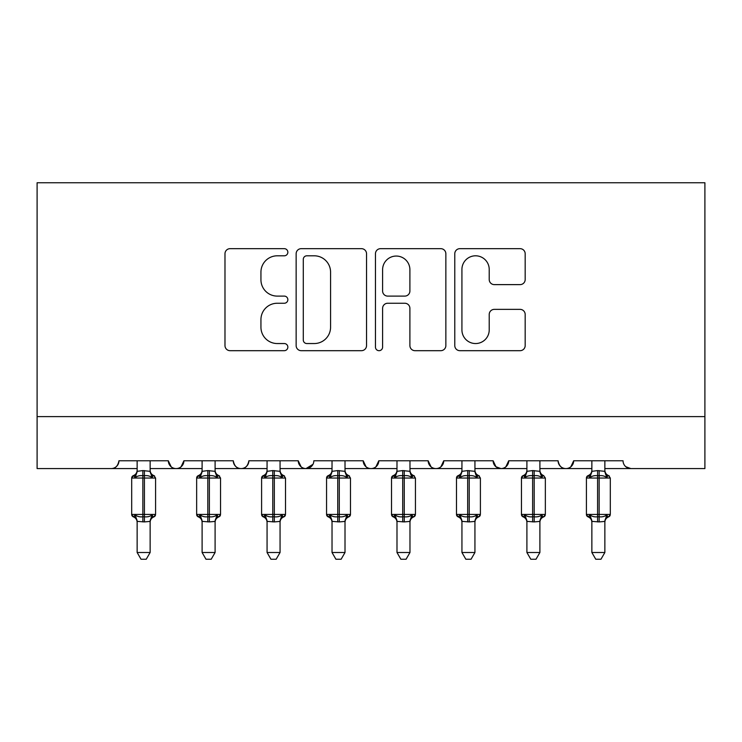<?xml version="1.0" encoding="UTF-8"?>
<svg xmlns="http://www.w3.org/2000/svg" width="742" height="742" viewBox="0 0 742 742"><rect width="100%" height="100%" fill="white"/><g stroke="black" fill="none" stroke-linecap="round" stroke-linejoin="round"><path stroke-width="1.11" d="M287.85 252.234A3.571 3.571 0 0 0 284.279 248.663L230.085 248.663A5.101 5.101 0 0 0 224.984 253.764L224.984 345.587A5.101 5.101 0 0 0 230.085 350.688L284.279 350.688A3.571 3.571 0 0 0 287.85 347.117A3.571 3.571 0 0 0 284.279 343.546L277.267 343.546A16.324 16.324 0 0 1 260.943 327.222L260.943 319.57A16.324 16.324 0 0 1 277.267 303.246L284.279 303.246A3.571 3.571 0 0 0 287.85 299.675A3.571 3.571 0 0 0 284.279 296.104L277.267 296.104A16.324 16.324 0 0 1 260.943 279.78L260.943 272.128A16.324 16.324 0 0 1 277.267 255.805L284.279 255.805A3.571 3.571 0 0 0 287.85 252.234M520.077 284.622A5.101 5.101 0 0 0 525.178 279.521L525.178 253.764A5.101 5.101 0 0 0 520.077 248.663L459.882 248.663A5.101 5.101 0 0 0 454.781 253.764L454.781 345.587A5.101 5.101 0 0 0 459.882 350.688L520.077 350.688A5.101 5.101 0 0 0 525.178 345.587L525.178 314.469A5.101 5.101 0 0 0 520.077 309.368L494.32 309.368A5.101 5.101 0 0 0 489.219 314.469L489.219 329.893A13.644 13.644 0 0 1 475.576 343.546A13.644 13.644 0 0 1 461.923 329.893L461.923 269.448A13.644 13.644 0 0 1 475.576 255.805A13.644 13.644 0 0 1 489.219 269.448L489.219 279.521A5.101 5.101 0 0 0 494.32 284.622L520.077 284.622M37.1 416.605L704.9 416.605L704.9 182.745L37.1 182.745L37.1 468.573L111.152 468.573C115.288 468.721 117.885 466.124 118.952 460.773L168.323 460.773L171.17 466.801M366.539 253.764A5.101 5.101 0 0 0 361.437 248.663L301.243 248.663A5.101 5.101 0 0 0 296.141 253.764L296.141 345.587A5.101 5.101 0 0 0 301.243 350.688L361.437 350.688A5.101 5.101 0 0 0 366.539 345.587L366.539 253.764M380.563 248.663L440.757 248.663A5.101 5.101 0 0 1 445.859 253.764L445.859 345.587A5.101 5.101 0 0 1 440.757 350.688L415.001 350.688A5.101 5.101 0 0 1 409.899 345.587L409.899 308.347A5.101 5.101 0 0 0 404.798 303.246L387.704 303.246A5.101 5.101 0 0 0 382.603 308.347L382.603 347.117A3.571 3.571 0 0 1 379.032 350.688A3.571 3.571 0 0 1 375.461 347.117L375.461 253.764A5.101 5.101 0 0 1 380.563 248.663M150.134 468.573L176.114 468.573C171.986 468.721 169.38 466.124 168.323 460.773A7.791 7.791 0 0 0 176.114 468.573A7.791 7.791 0 0 0 183.914 460.773L233.285 460.773A7.791 7.791 0 0 0 241.076 468.573A7.791 7.791 0 0 0 248.876 460.773L298.247 460.773A7.791 7.791 0 0 0 306.038 468.573A7.791 7.791 0 0 0 313.838 460.773L363.209 460.773A7.791 7.791 0 0 0 371 468.573A7.791 7.791 0 0 0 378.791 460.773L428.162 460.773A7.791 7.791 0 0 0 435.962 468.573A7.791 7.791 0 0 0 443.753 460.773L493.124 460.773A7.791 7.791 0 0 0 500.924 468.573A7.791 7.791 0 0 0 508.715 460.773L558.086 460.773A7.791 7.791 0 0 0 565.886 468.573A7.791 7.791 0 0 0 573.677 460.773L623.048 460.773A7.791 7.791 0 0 0 630.848 468.573L625.821 466.737M539.898 468.573L565.886 468.573C570.014 468.721 572.62 466.124 573.677 460.773L570.83 466.801M474.936 468.573L500.924 468.573C505.061 468.721 507.658 466.124 508.715 460.773L505.868 466.801M493.124 460.773L495.981 466.801M409.974 468.573L435.962 468.573C440.099 468.721 442.696 466.124 443.753 460.773L440.906 466.801M461.941 468.573L435.962 468.573C431.825 468.721 429.228 466.124 428.162 460.773L431.019 466.801M345.011 468.573L371 468.573C375.137 468.721 377.734 466.124 378.791 460.773L375.944 466.801M396.989 468.573L371 468.573C366.863 468.721 364.266 466.124 363.209 460.773L366.056 466.801M280.059 468.573L306.038 468.573C301.901 468.721 299.304 466.124 298.247 460.773L301.094 466.801M202.102 468.573L176.114 468.573C180.25 468.721 182.847 466.124 183.914 460.773L181.067 466.801M704.9 416.605L704.9 468.573L604.86 468.573M111.152 468.573C115.288 468.721 117.895 466.124 118.952 460.773A7.791 7.791 0 0 1 111.152 468.573L137.14 468.573M215.097 468.573L241.076 468.573C245.212 468.721 247.809 466.124 248.876 460.773M267.064 468.573L241.076 468.573C236.939 468.721 234.342 466.124 233.285 460.773M332.026 468.573L306.038 468.573L312.994 464.307M526.903 468.573L500.924 468.573L495.906 466.737M591.866 468.573L565.886 468.573C561.75 468.721 559.153 466.124 558.086 460.773M306.854 255.805A3.571 3.571 0 0 0 303.283 259.375L303.283 339.975A3.571 3.571 0 0 0 306.854 343.546L314.246 343.546A16.324 16.324 0 0 0 330.57 327.222L330.57 272.128A16.324 16.324 0 0 0 314.246 255.805L306.854 255.805M409.899 269.708A13.644 13.644 0 0 0 396.247 256.055A13.644 13.644 0 0 0 382.603 269.708L382.603 291.003A5.101 5.101 0 0 0 387.704 296.104L404.798 296.104A5.101 5.101 0 0 0 409.899 291.003L409.899 269.708M150.134 471.077L150.134 471.077A5.713 5.454 180 0 0 153.13 475.872L152.017 477.551C149.903 475.956 147.361 475.344 144.412 475.715L142.854 475.715C139.904 475.344 137.372 475.956 135.257 477.551L133.393 475.613A2.597 2.597 0 0 0 131.686 478.052L131.686 514.438A2.597 2.597 0 0 0 133.393 516.877L131.686 514.438L155.588 514.438L155.588 478.052L153.882 475.613C151.526 474.602 150.274 472.812 150.134 470.252C150.274 472.812 151.526 474.602 153.882 475.613A2.597 2.597 0 0 1 154.633 476.039M155.449 515.282A2.597 2.597 0 0 1 153.882 516.877C151.526 517.888 150.274 519.678 150.134 522.238C150.274 519.678 151.526 517.888 153.882 516.877L155.588 514.438M137.14 460.773L137.14 471.346L142.854 470.576L150.134 471.346L150.134 460.773M137.14 522.238C137.001 519.678 135.749 517.888 133.393 516.877L135.257 514.939C137.372 516.534 139.904 517.146 142.854 516.775L144.412 516.775C147.361 517.146 149.903 516.534 152.017 514.939L153.13 516.617A5.713 5.454 0 0 0 150.134 521.413L144.412 521.914L137.14 521.376A5.713 5.454 0 0 0 134.135 516.617M150.134 521.376L150.134 552.502L137.14 552.502L137.14 521.376M137.14 471.077L137.14 471.077A5.713 5.454 180 0 1 134.135 475.872L133.393 475.613L131.686 478.052L142.854 478.052L142.854 470.576M152.017 477.551L150.134 471.114M135.257 477.551L137.14 471.346M135.257 514.939L137.14 521.144M152.017 514.939L150.134 521.144M150.134 552.502L146.23 559.255L141.045 559.255L137.14 552.502M215.097 471.077L215.097 471.077A5.713 5.454 180 0 0 218.092 475.872L216.979 477.551C214.865 475.956 212.323 475.344 209.374 475.715L207.816 475.715C204.866 475.344 202.334 475.956 200.219 477.551L198.346 475.613A2.597 2.597 0 0 0 196.649 478.052L196.649 514.438A2.597 2.597 0 0 0 198.346 516.877L196.649 514.438L220.55 514.438L220.55 478.052L218.844 475.613C216.478 474.602 215.236 472.812 215.097 470.252C215.236 472.812 216.478 474.602 218.844 475.613A2.597 2.597 0 0 1 219.595 476.039M220.411 515.282A2.597 2.597 0 0 1 218.844 516.877C216.478 517.888 215.236 519.678 215.097 522.238C215.236 519.678 216.478 517.888 218.844 516.877L220.55 514.438M202.102 460.773L202.093 471.346L207.816 470.576L215.097 471.346L215.097 460.773M280.059 471.077L280.059 471.077A5.713 5.454 180 0 0 283.054 475.872L281.941 477.551C279.817 475.956 277.285 475.344 274.336 475.715L272.778 475.715C269.828 475.344 267.296 475.956 265.182 477.551L263.308 475.613A2.597 2.597 0 0 0 261.601 478.052L261.601 514.438A2.597 2.597 0 0 0 263.308 516.877L261.601 514.438L285.512 514.438L285.512 478.052L283.806 475.613C281.441 474.602 280.188 472.812 280.059 470.252C280.188 472.812 281.441 474.602 283.806 475.613A2.597 2.597 0 0 1 284.557 476.039M285.373 515.282A2.597 2.597 0 0 1 283.806 516.877C281.441 517.888 280.188 519.678 280.059 522.238C280.188 519.678 281.441 517.888 283.806 516.877L285.512 514.438M267.064 460.773L267.055 471.346L272.778 470.576L280.059 471.346L280.059 460.773M345.011 471.077L345.011 471.077A5.713 5.454 180 0 0 348.017 475.872L346.904 477.551C344.78 475.956 342.248 475.344 339.298 475.715L337.74 475.715C334.79 475.344 332.258 475.956 330.134 477.551L328.27 475.613A2.597 2.597 0 0 0 326.563 478.052L326.563 514.438A2.597 2.597 0 0 0 328.27 516.877L326.563 514.438L350.474 514.438L350.474 478.052L348.768 475.613C346.403 474.602 345.151 472.812 345.011 470.252C345.151 472.812 346.403 474.602 348.768 475.613A2.597 2.597 0 0 1 349.519 476.039M350.474 514.438A2.597 2.597 0 0 1 348.768 516.877C346.403 517.888 345.151 519.678 345.011 522.238C345.151 519.678 346.403 517.888 348.768 516.877L350.474 514.438M332.026 460.773L332.017 471.346L337.74 470.576L345.021 471.346L345.011 460.773M409.974 471.077L409.974 471.077A5.713 5.454 180 0 0 412.979 475.872L411.866 477.551C409.742 475.956 407.21 475.344 404.26 475.715L402.702 475.715C399.752 475.344 397.22 475.956 395.096 477.551L393.232 475.613A2.597 2.597 0 0 0 391.526 478.052L391.526 514.438A2.597 2.597 0 0 0 393.232 516.877L391.526 514.438L415.437 514.438L415.437 478.052L413.73 475.613C411.365 474.602 410.113 472.812 409.974 470.252C410.113 472.812 411.365 474.602 413.73 475.613A2.597 2.597 0 0 1 414.472 476.039M415.288 515.282A2.597 2.597 0 0 1 413.73 516.877C411.365 517.888 410.113 519.678 409.974 522.238C410.113 519.678 411.365 517.888 413.73 516.877L415.437 514.438M396.989 460.773L396.979 471.346L402.702 470.576L409.983 471.346L409.974 460.773M202.102 522.238C201.963 519.678 200.711 517.888 198.346 516.877L200.219 514.939C202.334 516.534 204.866 517.146 207.816 516.775L209.374 516.775C212.323 517.146 214.865 516.534 216.979 514.939L218.092 516.617A5.713 5.454 0 0 0 215.097 521.413L209.374 521.914L202.102 521.376A5.713 5.454 0 0 0 199.097 516.617M215.097 521.376L215.097 552.502L202.102 552.502L202.102 521.376M202.102 471.077L202.102 471.077A5.713 5.454 180 0 1 199.097 475.872L198.346 475.613L196.649 478.052L207.816 478.052L207.816 470.576M216.979 477.551L215.097 471.114M200.219 477.551L202.093 471.346M200.219 514.939L202.093 521.144M216.979 514.939L215.097 521.144M215.097 552.502L211.192 559.255L205.998 559.255L202.102 552.502M267.064 522.238C266.925 519.678 265.673 517.888 263.308 516.877L265.182 514.939C267.296 516.534 269.828 517.146 272.778 516.775L274.336 516.775C277.285 517.146 279.817 516.534 281.941 514.939L283.054 516.617A5.713 5.454 0 0 0 280.059 521.413L274.336 521.914L267.064 521.376A5.713 5.454 0 0 0 264.059 516.617M280.059 521.376L280.059 552.502L267.064 552.502L267.064 521.376M267.064 471.077L267.064 471.077A5.713 5.454 180 0 1 264.059 475.872L263.308 475.613L261.601 478.052L272.778 478.052L272.778 470.576M281.941 477.551L280.059 471.114M265.182 477.551L267.055 471.346M265.182 514.939L267.055 521.144M281.941 514.939L280.059 521.144M280.059 552.502L276.154 559.255L270.96 559.255L267.064 552.502M332.026 522.238C331.887 519.678 330.635 517.888 328.27 516.877L330.134 514.939C332.258 516.534 334.79 517.146 337.74 516.775L339.298 516.775C342.248 517.146 344.78 516.534 346.904 514.939L348.017 516.617A5.713 5.454 0 0 0 345.011 521.413L339.298 521.914L332.026 521.376A5.713 5.454 0 0 0 329.021 516.617M345.011 521.376L345.011 552.502L332.026 552.502L332.026 521.376M332.026 471.077L332.026 471.077A5.713 5.454 180 0 1 329.021 475.872L328.27 475.613L326.563 478.052L337.74 478.052L337.74 470.576M346.904 477.551L345.011 471.114M330.134 477.551L332.017 471.346M330.134 514.939L332.017 521.144M346.904 514.939L345.021 521.144M345.011 552.502L341.116 559.255L335.922 559.255L332.026 552.502M396.989 522.238C396.849 519.678 395.597 517.888 393.232 516.877L395.096 514.939C397.22 516.534 399.752 517.146 402.702 516.775L404.26 516.775C407.21 517.146 409.742 516.534 411.866 514.939L412.979 516.617A5.713 5.454 0 0 0 409.974 521.413L404.26 521.914L396.989 521.376A5.713 5.454 0 0 0 393.983 516.617M409.974 521.376L409.974 552.502L396.989 552.502L396.989 521.376M396.989 471.077L396.989 471.077A5.713 5.454 180 0 1 393.983 475.872L393.232 475.613L391.526 478.052L402.702 478.052L402.702 470.576M411.866 477.551L409.974 471.114M395.096 477.551L396.979 471.346M409.983 471.346L410.799 474.62M395.096 514.939L396.979 521.144M411.866 514.939L409.983 521.144M409.974 552.502L406.078 559.255L400.884 559.255L396.989 552.502M474.936 471.077L474.936 471.077A5.713 5.454 180 0 0 477.941 475.872L476.818 477.551C474.704 475.956 472.172 475.344 469.222 475.715L467.664 475.715C464.715 475.344 462.183 475.956 460.059 477.551L458.194 475.613A2.597 2.597 0 0 0 456.488 478.052L456.488 514.438A2.597 2.597 0 0 0 458.194 516.877L456.488 514.438L480.399 514.438L480.399 478.052L478.692 475.613C476.327 474.602 475.075 472.812 474.936 470.252C475.075 472.812 476.327 474.602 478.692 475.613A2.597 2.597 0 0 1 479.434 476.039M480.25 515.282A2.597 2.597 0 0 1 478.692 516.877C476.327 517.888 475.075 519.678 474.936 522.238C475.075 519.678 476.327 517.888 478.692 516.877L480.399 514.438M461.941 460.773L461.941 471.346L467.664 470.576L474.945 471.346L474.936 460.773M461.941 522.238C461.812 519.678 460.559 517.888 458.194 516.877L460.059 514.939C462.183 516.534 464.715 517.146 467.664 516.775L469.222 516.775C472.172 517.146 474.704 516.534 476.818 514.939L477.941 516.617A5.713 5.454 0 0 0 474.936 521.413L469.222 521.914L461.941 521.376A5.713 5.454 0 0 0 458.946 516.617M474.936 521.376L474.936 552.502L461.941 552.502L461.941 521.376M461.941 471.077L461.941 471.077A5.713 5.454 180 0 1 458.946 475.872L458.194 475.613L456.488 478.052L467.664 478.052L467.664 470.576M476.818 477.551L474.936 471.114M460.059 477.551L461.941 471.346M474.945 471.346L475.761 474.62M460.059 514.939L461.941 521.144M476.818 514.939L474.945 521.144M474.936 552.502L471.04 559.255L465.846 559.255L461.941 552.502M545.212 515.282A2.597 2.597 0 0 1 543.654 516.877C541.289 517.888 540.037 519.678 539.898 522.238C540.037 519.678 541.289 517.888 543.654 516.877L545.351 514.438L545.351 478.052L521.45 478.052A2.597 2.597 0 0 1 523.156 475.613L523.908 475.872L523.156 475.613L521.45 478.052L521.45 514.438A2.597 2.597 0 0 0 523.156 516.877L525.021 514.939C527.135 516.534 529.677 517.146 532.626 516.775L534.184 516.775C537.134 517.146 539.666 516.534 541.781 514.939L542.903 516.617A5.713 5.454 0 0 0 539.898 521.413L534.184 521.914L526.903 521.376A5.713 5.454 0 0 0 523.908 516.617M526.903 460.773L526.903 471.346L532.626 470.576L539.907 471.346L539.898 460.773M539.898 471.077L539.898 471.077A5.713 5.454 180 0 0 542.903 475.872L541.781 477.551C539.666 475.956 537.134 475.344 534.184 475.715L532.626 475.715C529.677 475.344 527.135 475.956 525.021 477.551L523.908 475.872A5.713 5.454 180 0 0 526.903 471.077L526.903 471.077M539.898 521.376L539.898 552.502L526.903 552.502L526.903 521.376M541.781 477.551L539.898 471.114M525.021 477.551L526.903 471.346M539.907 471.346L540.723 474.62M525.021 514.939L526.903 521.144M541.781 514.939L539.907 521.144M539.898 552.502L536.002 559.255L530.808 559.255L526.903 552.502M604.86 471.077L604.86 471.077A5.713 5.454 180 0 0 607.865 475.872L606.743 477.551C604.628 475.956 602.096 475.344 599.146 475.715L597.588 475.715C594.639 475.344 592.097 475.956 589.983 477.551L588.118 475.613A2.597 2.597 0 0 0 586.412 478.052L586.412 514.438A2.597 2.597 0 0 0 588.118 516.877L586.412 514.438L610.314 514.438L610.314 478.052L608.607 475.613C606.251 474.602 604.999 472.812 604.86 470.252C604.999 472.812 606.251 474.602 608.607 475.613A2.597 2.597 0 0 1 609.358 476.039M610.174 515.282A2.597 2.597 0 0 1 608.607 516.877C606.251 517.888 604.999 519.678 604.86 522.238C604.999 519.678 606.251 517.888 608.607 516.877L610.314 514.438M591.866 460.773L591.866 471.346L597.588 470.576L604.86 471.346L604.86 460.773M591.866 522.238C591.726 519.678 590.474 517.888 588.118 516.877L589.983 514.939C592.097 516.534 594.639 517.146 597.588 516.775L599.146 516.775C602.096 517.146 604.628 516.534 606.743 514.939L607.865 516.617A5.713 5.454 0 0 0 604.86 521.413L599.146 521.914L591.866 521.376A5.713 5.454 0 0 0 588.87 516.617M604.86 521.376L604.86 552.502L591.866 552.502L591.866 521.376M591.866 471.077L591.866 471.077A5.713 5.454 180 0 1 588.87 475.872L588.118 475.613L586.412 478.052L597.588 478.052L597.588 470.576M606.743 477.551L604.86 471.114M589.983 477.551L591.866 471.346M604.86 471.346L605.685 474.62M589.983 514.939L591.866 521.144M606.743 514.939L604.86 521.144M604.86 552.502L600.955 559.255L595.77 559.255L591.866 552.502M155.588 478.052L142.854 478.052L142.854 521.914M144.412 521.914L144.412 470.576M220.55 478.052L207.816 478.052L207.816 521.914M209.374 521.914L209.374 470.576M285.512 478.052L272.778 478.052L272.778 521.914M274.336 521.914L274.336 470.576M350.474 478.052L337.74 478.052L337.74 521.914M339.298 521.914L339.298 470.576M415.437 478.052L402.702 478.052L402.702 521.914M404.26 521.914L404.26 470.576M480.399 478.052L467.664 478.052L467.664 521.914M469.222 521.914L469.222 470.576M532.626 470.576L532.626 521.914M526.903 522.238C526.764 519.678 525.522 517.888 523.156 516.877L521.45 514.438L545.351 514.438M534.184 521.914L534.184 470.576M610.314 478.052L597.588 478.052L597.588 521.914M599.146 521.914L599.146 470.576M131.686 514.438L131.686 478.052M133.393 475.613C135.749 474.602 137.001 472.812 137.14 470.252M198.346 475.613C200.711 474.602 201.963 472.812 202.102 470.252M261.601 514.438L261.601 478.052M263.308 475.613C265.673 474.602 266.925 472.812 267.064 470.252M326.563 514.438L326.563 478.052M328.27 475.613C330.635 474.602 331.887 472.812 332.026 470.252M391.526 514.438L391.526 478.052M393.232 475.613C395.597 474.602 396.849 472.812 396.989 470.252M456.488 514.438L456.488 478.052M458.194 475.613C460.559 474.602 461.812 472.812 461.941 470.252M543.654 475.613C541.289 474.602 540.037 472.812 539.898 470.252C540.037 472.812 541.289 474.602 543.654 475.613L545.351 478.052M523.156 475.613C525.522 474.602 526.764 472.812 526.903 470.252M586.412 514.438L586.412 478.052M588.118 475.613C590.474 474.602 591.726 472.812 591.866 470.252"/></g></svg>
